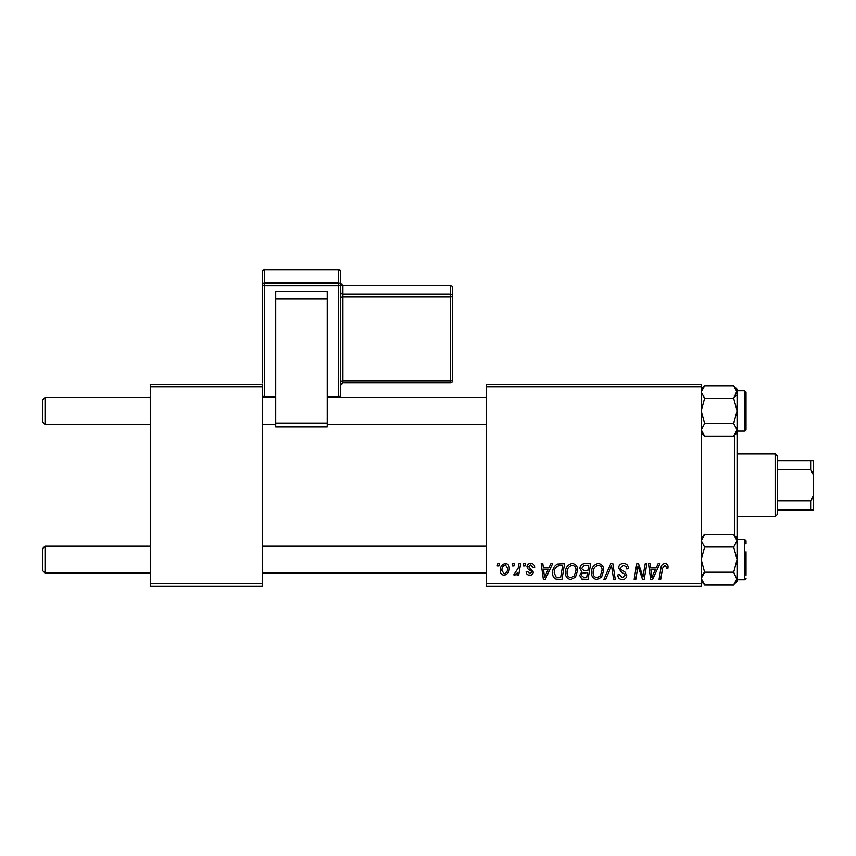 <?xml version="1.0" encoding="UTF-8"?>
<svg xmlns="http://www.w3.org/2000/svg" width="856" height="856" viewBox="0 0 856 856"><rect width="100%" height="100%" fill="white"/><g stroke="black" fill="none" stroke-linecap="round" stroke-linejoin="round"><path stroke-width="1.28" d="M486.229 384.494L701.225 384.494L701.225 386.741L486.229 386.741L486.229 384.494M565.431 572.557C565.399 567.582 567.678 564.543 572.257 563.462C575.874 564.115 577.661 566.372 577.64 570.235L575.5 577.179L570.845 579.544C567.121 578.859 565.313 576.537 565.431 572.557M548.921 567.935L550.847 563.665L552.612 563.665L545.326 579.341L543.335 579.341L541.185 563.665L542.832 563.665L543.357 567.935L548.921 567.935M664.834 563.462C666.963 563.59 668.033 564.746 668.033 566.918L667.894 568.341L666.257 568.545L666.407 567.186L664.727 565.292L662.587 568.234L660.704 579.341L659.056 579.341L660.993 567.849C661.185 565.302 662.469 563.837 664.834 563.462M618.567 568.063C618.856 565.131 620.493 563.59 623.478 563.462C626.774 563.633 628.39 565.399 628.336 568.759L626.71 568.951L626.292 566.64L623.371 565.292L620.193 567.913L620.611 569.283L624.859 571.958L626.71 575.382C626.506 578.067 625.041 579.448 622.323 579.544C619.487 579.373 617.957 577.853 617.743 574.997L619.38 574.494L622.376 577.714L625.083 575.478L624.473 574.076L621.659 572.45L618.567 568.063M603.908 579.341L610.756 563.665L612.843 563.665L615.239 579.341L613.592 579.341L611.537 565.902L605.663 579.341L603.908 579.341M591.485 572.557C591.453 567.582 593.732 564.543 598.323 563.462C601.928 564.115 603.726 566.372 603.705 570.235L601.554 577.179L596.9 579.544C593.187 578.859 591.378 576.537 591.485 572.557M497.25 565.902L497.625 563.665L499.262 563.665L498.92 565.902L497.25 565.902M486.229 583.813L701.225 583.813L701.225 586.06L486.229 586.06L486.229 386.741M701.225 583.813L701.225 386.741M579.887 568.534C580.079 565.645 581.577 564.018 584.391 563.665L590.672 563.665L588.019 579.341L581.834 579.073L579.673 575.532L581.834 571.701L579.887 568.534M656.21 567.935L658.136 563.665L659.901 563.665L652.625 579.341L650.635 579.341L648.484 563.665L650.121 563.665L650.646 567.935L656.21 567.935M643.541 573.231L645.221 563.665L646.869 563.665L644.183 579.341L642.471 579.341L637.977 566.03L635.805 579.341L634.146 579.341L636.8 563.665L638.512 563.665L643.038 576.944L643.541 573.231M530.795 563.462C533.277 563.558 534.572 564.842 534.679 567.325L533.053 567.731L530.72 564.885L528.58 566.629L533.256 572.022C533.074 574.087 531.94 575.168 529.843 575.264C527.564 575.211 526.322 574.055 526.13 571.808L527.756 571.605L529.918 573.841L531.63 572.268L531.469 571.348L527.767 568.833L526.943 566.758C527.253 564.575 528.537 563.483 530.795 563.462M557.459 564.04L564.607 563.665L561.964 579.341L556.058 579.138C553.554 577.918 552.409 575.842 552.602 572.921C552.505 568.919 554.121 565.955 557.459 564.04M500.279 570.503C500.172 566.683 501.873 564.329 505.361 563.462C507.94 563.804 509.224 565.313 509.234 567.999C509.384 571.979 507.672 574.397 504.077 575.264C501.466 574.847 500.204 573.263 500.279 570.503M512.316 565.902L512.691 563.665L514.328 563.665L513.985 565.902L512.316 565.902M518.148 568.223L518.971 563.665L520.63 563.665L518.704 575.061L517.045 575.061L517.463 572.707L514.82 575.264L513.718 574.858L518.148 568.223M523.316 565.902L523.69 563.665L525.317 563.665L524.974 565.902L523.316 565.902M150.303 384.494L262.278 384.494L262.278 386.741L150.303 386.741L150.303 384.494M262.278 583.813L262.278 586.06L150.303 586.06L150.303 583.813L262.278 583.813L262.278 386.741M150.303 583.813L150.303 386.741M586.681 577.5L587.505 572.621L582.208 573.263L581.31 575.457L583.888 577.5L586.681 577.5M587.815 570.792L588.714 565.495L584.049 565.581L581.513 568.587L584.359 570.792L587.815 570.792M600.27 575.97L602.068 570.16C602.089 567.4 600.794 565.784 598.205 565.292C594.717 566.34 593.015 568.823 593.112 572.739C593.048 575.542 594.332 577.201 596.953 577.714L600.27 575.97M653.149 574.419L655.322 569.764L650.87 569.764L651.855 577.618L653.149 574.419M545.861 574.419L548.022 569.764L543.581 569.764L544.555 577.618L545.861 574.419M560.627 577.5L562.649 565.495L560.562 565.495C556.24 565.891 554.132 568.405 554.228 573.017L556.197 577.244L560.627 577.5M574.216 575.97L576.013 570.16C576.035 567.4 574.74 565.784 572.14 565.292C568.652 566.34 566.961 568.823 567.057 572.739C566.993 575.542 568.266 577.201 570.899 577.714L574.216 575.97M504.152 573.841C506.613 572.942 507.758 571.048 507.608 568.17L505.34 564.885C502.954 565.827 501.809 567.699 501.905 570.503L504.152 573.841M42.8 570.824L42.8 548.428L45.036 546.192L45.036 573.071L42.8 570.824M486.229 546.192L262.278 546.192M150.303 546.192L45.036 546.192M486.229 573.071L262.278 573.071M150.303 573.071L45.036 573.071M45.036 424.362L42.8 422.126L42.8 399.731L45.036 397.484L45.036 424.362L150.303 424.362M262.278 424.362L275.707 424.362M327.217 424.362L486.229 424.362M45.036 397.484L150.303 397.484M262.278 397.484L275.707 397.484M327.217 397.484L486.229 397.484M737.059 549.552L737.059 559.631L737.059 540.746L733.688 547.048L737.059 559.631L733.688 572.215L737.059 579.79L744.667 579.79L744.667 539.473L737.059 539.473M746.015 551.788L746.015 575.307M701.225 581.427L704.595 584.798L701.225 578.506L704.595 572.215L701.225 559.631L704.595 547.048L733.688 547.048M704.595 572.215L733.688 572.215M704.595 547.048L701.225 540.746L704.595 534.454L733.688 534.454L737.059 540.746L736.781 539.002M702.166 537.515L701.225 540.746M704.595 584.798L733.688 584.798L737.059 578.506L737.059 581.427L733.688 584.798M737.059 540.746L737.059 537.836L733.688 534.454M737.059 559.631L737.027 579.116M701.225 432.729L704.595 436.1L701.225 429.808L704.595 423.506L701.225 410.923L704.595 398.34L733.688 398.34L737.059 410.923L737.059 421.002M746.015 426.598L746.015 392.112L746.015 429.733L746.015 426.598L746.015 429.733L744.667 431.082L744.667 390.764L746.015 392.112L746.015 395.247M744.667 390.764L737.059 390.764L733.688 398.34M704.595 398.34L701.225 392.048L704.595 385.756L733.688 385.756L737.059 392.048L737.059 410.923L733.688 423.506L737.059 429.808L733.688 436.1L704.595 436.1M736.117 433.04L737.059 429.808L737.059 410.923M701.225 429.808L701.503 431.552M704.595 423.506L733.688 423.506M737.059 537.836L737.059 429.808M733.688 385.756L737.059 389.127L737.059 392.048L736.096 388.774M702.177 581.78L701.225 578.506M702.166 575.275L703.793 573.071M701.257 579.116L701.503 580.261M746.015 543.956L746.015 540.821L746.015 543.956M736.117 395.279L734.491 397.484M701.257 391.438L701.225 392.048M737.027 391.438L736.781 390.293M734.812 535.589L734.812 434.966M775.129 453.926L777.366 456.162L777.366 514.392L775.129 516.628L775.129 453.926L737.059 453.926M777.366 460.646L813.2 460.646L813.2 509.909L810.964 509.909L810.964 500.792L813.2 496.02M777.366 500.792L810.964 500.792M813.2 474.534L810.964 469.762L810.964 460.646M777.366 469.762L810.964 469.762M777.366 509.909L810.964 509.909M340.656 396.221A2.236 2.236 0 0 1 340.26 397.484A2.236 2.215 180 0 0 340.656 396.221L340.656 285.348L340.656 396.221L338.42 396.531L338.42 285.658L264.515 285.658L264.515 396.531L275.707 396.531M340.656 272.187A2.236 2.236 0 0 0 338.42 269.94L338.42 269.94A2.236 2.215 180 0 1 340.656 272.187L340.656 285.348A2.236 2.215 180 0 0 338.42 283.122L338.42 269.961L264.515 269.961L264.515 283.122L338.42 283.122L338.42 285.658L340.656 285.348M450.395 285.465L342.903 285.465L342.903 294.239L450.395 294.239L450.395 285.465A2.236 2.215 0 0 1 452.631 287.68L452.631 380.717A2.236 2.215 180 0 1 450.395 382.942L342.903 382.942L340.656 385.2L340.656 376.383M450.395 382.964A2.236 2.236 0 0 0 452.631 380.717L450.395 381.038L450.395 382.964L342.903 382.964L342.903 381.038L340.656 381.348L340.656 297.085L342.903 296.765L342.903 381.038L450.395 381.038L450.395 296.765L342.903 296.765L342.903 294.239A2.236 2.215 180 0 1 340.656 292.024M340.656 287.06L340.656 371.322M275.707 291.629L327.217 291.629L327.217 298.84L275.707 298.84L275.707 291.629M275.707 426.834L275.707 423.025L327.217 423.025L327.217 298.84M327.217 423.025L327.217 426.834M275.707 423.025L275.707 298.84M262.278 383.06L262.278 272.187A2.236 2.215 180 0 1 264.515 269.961L338.42 269.94M452.631 380.717L452.631 371.943M327.217 396.531L338.42 396.531L338.42 397.484M452.631 296.454A2.236 2.215 180 0 0 450.395 294.239L450.395 296.765L452.631 296.454M342.903 285.465L342.903 285.465A2.236 2.215 0 0 1 340.656 283.25L342.903 285.444L450.395 285.444A2.236 2.236 0 0 1 452.631 287.68M264.515 397.484L264.515 396.531L262.278 396.221A2.236 2.215 180 0 0 262.674 397.484A2.236 2.236 0 0 1 262.278 396.221M264.515 283.122A2.236 2.215 180 0 0 262.278 285.348L264.515 285.658L264.515 283.122M744.667 579.79L746.015 578.442M744.667 539.473L746.015 540.821M701.225 537.836L704.595 534.454M744.667 431.082L737.059 431.082M737.059 432.729L733.688 436.1M701.225 389.127L704.595 385.756L701.225 389.127M775.129 516.628L737.059 516.628M327.217 426.877L275.707 426.877M264.515 269.94A2.236 2.236 0 0 0 262.278 272.187"/></g></svg>
